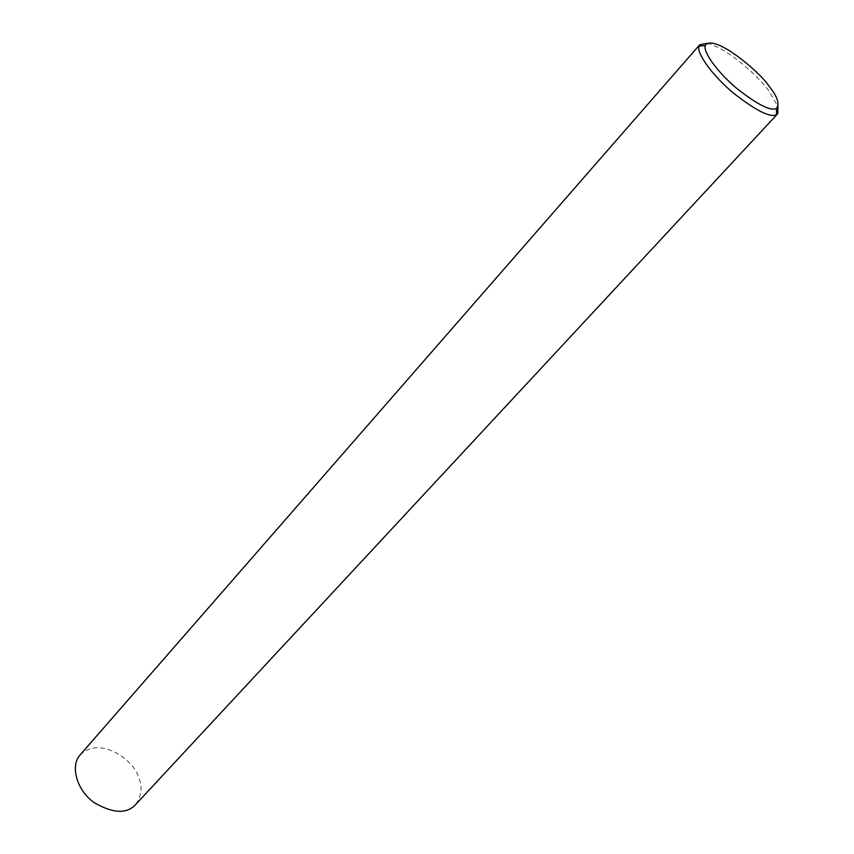 <?xml version="1.0" encoding="UTF-8"?>
<svg xmlns="http://www.w3.org/2000/svg" width="854" height="854" viewBox="0 0 854 854"><rect width="100%" height="100%" fill="white"/><g stroke="black" fill="none" stroke-linecap="round" stroke-linejoin="round"><path stroke-width="0.64" stroke-dasharray="4.27 3.2" d="M707.048 43.319C728.035 48.304 758.96 77.073 768.451 90.268L778.037 106.643M79.988 755.085C101.05 734.387 135.658 762.344 138.551 777.375C142.682 786.47 141.753 795.48 135.786 804.393"/><path stroke-width="1.28" d="M778.037 106.643L777.706 113.731L776.596 114.66C770.5 117.916 756.206 110.806 733.703 93.332C712.684 75.846 696.266 53.161 699.031 46.116L699.693 44.792L707.048 43.319M777.396 114.073L135.786 804.393C126.83 814.236 112.803 813.552 93.726 802.344C76.646 789.886 70.156 765.963 79.988 755.085L699.693 44.792M768.974 86.137C777.375 96.385 779.873 103.814 776.457 108.426C770.863 111.351 757.765 104.796 737.162 88.763C717.926 72.761 702.821 51.998 705.287 45.529C713.421 32.868 760.274 72.152 768.974 86.137M776.457 108.426L776.596 114.66M705.287 45.529L699.031 46.116"/></g></svg>

